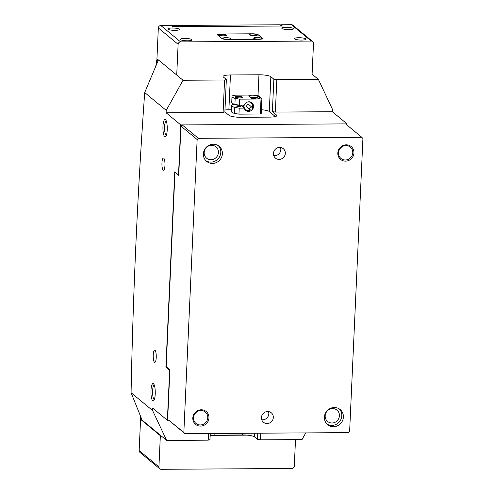 <?xml version="1.0" encoding="UTF-8"?>
<svg xmlns="http://www.w3.org/2000/svg" width="494" height="494" viewBox="0 0 494 494"><rect width="100%" height="100%" fill="white"/><g stroke="black" fill="none" stroke-linecap="round" stroke-linejoin="round"><path stroke-width="0.74" d="M281.988 26.163A0.735 0.698 129.6 0 0 281.555 26.015L173.727 26.695A0.735 0.698 129.6 0 0 172.98 27.417M171.684 25.694A0.735 0.698 -50.4 0 1 172.227 25.453L280.055 24.774A0.735 0.698 -50.4 0 1 280.493 24.928L281.802 26.009M142.118 420.104A0.735 0.698 129.6 0 0 142.476 420.4M142.266 420.289L140.771 419.048A0.735 0.698 -50.4 0 1 140.531 418.572A1532.45 1453.255 -50.4 0 1 140.321 415.689M155.795 66.19A1532.45 1453.255 -50.4 0 1 156.814 59.91A0.735 0.698 -50.4 0 1 157.185 59.373M218.675 35.031A3.983 0.784 2.6 0 0 222.609 35.803A3.983 0.784 2.6 0 0 226.431 35.346A3.983 0.784 2.6 0 0 226.394 34.988A3.983 0.784 2.6 0 0 221.664 34.203A3.983 0.784 2.6 0 0 218.632 34.988A3.983 0.784 2.6 0 0 218.675 35.031M222.874 38.507A3.983 0.784 2.6 0 0 226.802 39.273A3.983 0.784 2.6 0 0 230.624 38.816A3.983 0.784 2.6 0 0 230.593 38.458A3.983 0.784 2.6 0 0 225.863 37.674A3.983 0.784 2.6 0 0 222.825 38.464A3.983 0.784 2.6 0 0 222.874 38.507M253.749 38.31A3.983 0.784 2.6 0 0 257.677 39.082A3.983 0.784 2.6 0 0 261.499 38.625A3.983 0.784 2.6 0 0 261.468 38.266A3.983 0.784 2.6 0 0 256.738 37.482A3.983 0.784 2.6 0 0 253.7 38.266A3.983 0.784 2.6 0 0 253.749 38.31M249.556 34.839A3.983 0.784 2.6 0 0 253.484 35.605A3.983 0.784 2.6 0 0 257.306 35.148A3.983 0.784 2.6 0 0 257.275 34.79A3.983 0.784 2.6 0 0 252.545 34.006A3.983 0.784 2.6 0 0 249.507 34.796A3.983 0.784 2.6 0 0 249.556 34.839M258.164 34.784A4.903 0.969 2.6 0 0 252.218 33.82L221.337 34.018A4.903 0.969 2.6 0 0 217.638 34.784A4.903 0.969 2.6 0 0 217.786 35.037L221.979 38.513A4.903 0.969 2.6 0 0 227.932 39.477L258.807 39.279A4.903 0.969 2.6 0 0 262.505 38.513A4.903 0.969 2.6 0 0 262.357 38.26L258.164 34.784M281.994 28.51A5.823 1.149 2.6 0 0 288.329 29.646A5.823 1.149 2.6 0 0 293.455 28.738A5.823 1.149 2.6 0 0 293.275 28.436A5.823 1.149 2.6 0 0 286.946 27.3A5.823 1.149 2.6 0 0 281.821 28.207A5.823 1.149 2.6 0 0 281.994 28.51M294.578 38.927A5.823 1.149 2.6 0 0 300.914 40.07A5.823 1.149 2.6 0 0 306.039 39.156A5.823 1.149 2.6 0 0 305.86 38.859A5.823 1.149 2.6 0 0 299.531 37.723A5.823 1.149 2.6 0 0 294.405 38.631A5.823 1.149 2.6 0 0 294.578 38.927M167.991 29.226A5.823 1.149 2.6 0 0 174.326 30.362A5.823 1.149 2.6 0 0 179.452 29.455A5.823 1.149 2.6 0 0 179.273 29.158A5.823 1.149 2.6 0 0 172.943 28.016A5.823 1.149 2.6 0 0 167.818 28.93A5.823 1.149 2.6 0 0 167.991 29.226M180.576 39.65A5.823 1.149 2.6 0 0 186.905 40.786A5.823 1.149 2.6 0 0 192.036 39.878A5.823 1.149 2.6 0 0 191.857 39.576A5.823 1.149 2.6 0 0 185.528 38.439A5.823 1.149 2.6 0 0 180.396 39.347A5.823 1.149 2.6 0 0 180.576 39.65M180.6 41.897L311.232 41.076L291.454 24.7L280.888 24.768L282.383 26.009L172.894 26.695L171.393 25.453L160.828 25.521L180.6 41.897A2.451 2.328 129.6 0 0 178.118 44.312L158.339 27.942L156.925 59.157L158.296 60.293M280.888 24.768L280.864 25.237M291.454 24.7A2.451 2.328 -50.4 0 1 292.911 25.213L312.683 41.589A2.451 2.328 129.6 0 0 311.232 41.076M312.683 41.589A2.451 2.328 129.6 0 1 313.492 43.46L312.097 74.199L318.389 79.404L332.468 109.322L332.357 111.724L347.041 123.883L346.986 125.025M158.339 27.942A2.451 2.328 -50.4 0 1 160.828 25.521M178.118 44.312L176.722 75.051M221.892 38.538A4.903 0.969 2.6 0 0 227.839 39.501L258.955 39.304A4.903 0.969 2.6 0 0 262.654 38.532A4.903 0.969 2.6 0 0 262.505 38.285L258.251 34.759A4.903 0.969 2.6 0 0 252.304 33.796L221.189 33.993A4.903 0.969 2.6 0 0 217.49 34.765A4.903 0.969 2.6 0 0 217.638 35.012L221.892 38.538M159.735 468.787L139.963 452.411A2.451 2.328 -50.4 0 1 139.154 450.54L158.926 466.916A2.451 2.328 129.6 0 0 161.192 469.3L291.818 468.479A2.451 2.328 129.6 0 0 294.307 466.058L295.505 439.617M247.303 435.152L210.191 435.387M160.939 435.696L160.346 435.702L140.568 419.326L141.099 419.32M158.926 466.916L160.346 435.702M139.154 450.54L140.568 419.326M150.973 390.495A8.707 2.161 89.6 0 1 153.603 383.838A8.707 2.161 89.6 0 1 155.227 394.014A8.707 2.161 89.6 0 1 153.708 400.665A8.707 2.161 89.6 0 1 150.973 390.495M154.221 384.912A7.354 1.828 -90.4 0 0 152.609 390.76A7.354 1.828 -90.4 0 0 154.313 399.584M162.964 126.371A8.707 2.161 89.6 0 1 165.595 119.715A8.707 2.161 89.6 0 1 167.219 129.891A8.707 2.161 89.6 0 1 165.7 136.542A8.707 2.161 89.6 0 1 162.964 126.371M166.212 120.789A7.354 1.828 -90.4 0 0 164.601 126.637A7.354 1.828 -90.4 0 0 166.305 135.455M156.234 357.477A6.132 1.525 -90.4 0 0 154.696 350.11A6.132 1.525 -90.4 0 0 153.239 355.001A6.132 1.525 -90.4 0 0 154.776 362.368A6.132 1.525 -90.4 0 0 156.234 357.477M164.959 165.391A6.132 1.525 -90.4 0 0 163.421 158.018A6.132 1.525 -90.4 0 0 161.958 162.909A6.132 1.525 -90.4 0 0 163.495 170.276A6.132 1.525 -90.4 0 0 164.959 165.391M210.277 433.497L209.999 439.654L208.221 440.166L166.657 440.432L142.099 420.091L131.077 392.699C133.108 291.201 137.653 191.153 144.705 92.557L158.457 59.922L183.015 80.256L224.579 79.997L226.351 79.485L223.356 77.002A9.806 1.939 -177.4 0 1 223.06 76.502A9.806 1.939 -177.4 0 1 230.457 74.958L258.961 74.779A9.806 1.939 -177.4 0 1 270.86 76.706L273.855 79.188L276.825 79.67L318.389 79.404M260.776 433.182L260.474 439.839L302.038 439.574L305.761 432.898M260.474 439.839L257.498 439.357L257.775 433.201M210.191 435.356A9.806 1.939 -177.4 0 1 214.106 435.128L242.603 434.948A9.806 1.939 -177.4 0 1 254.503 436.875L257.498 439.357M276.825 79.67L275.356 112.082L272.379 111.601L273.855 79.188M332.357 111.724L275.356 112.082M131.077 392.699L152.584 410.514L152.689 408.112L167.373 420.271L169.646 370.204L165.898 367.104L174.765 171.893L178.513 174.993L180.785 124.926L166.101 112.774L166.212 110.372L144.705 92.557M166.657 440.432L152.584 410.514M183.015 80.256L166.212 110.372M224.968 110.001A9.806 1.939 -177.4 0 1 228.876 109.779L231.39 109.761M226.351 79.485L224.881 111.903L223.103 112.41L166.101 112.774M223.103 112.41L224.579 79.997M224.881 111.903L229.074 115.374A9.806 1.939 2.6 0 0 240.973 117.3L269.471 117.121A9.806 1.939 2.6 0 0 276.875 115.577A9.806 1.939 2.6 0 0 276.578 115.077L272.379 111.601M347.041 123.883L180.785 124.926M208.221 440.166L208.524 433.51M165.898 367.104L166.583 367.098M184.978 433.658L348.381 432.627L349.622 431.423L362.923 138.481L361.793 137.289L198.39 138.32L197.143 139.524L183.842 432.466L184.978 433.658L168.8 420.258L167.373 420.271M261.394 109.742A9.806 1.939 -177.4 0 1 269.279 111.52L275.337 116.541M235.453 97.17A3.68 0.729 2.6 0 0 239.448 97.886A3.68 0.729 2.6 0 0 242.684 97.312A3.68 0.729 2.6 0 0 242.573 97.127A3.68 0.729 2.6 0 0 238.577 96.404A3.68 0.729 2.6 0 0 235.335 96.978A3.68 0.729 2.6 0 0 235.453 97.17M240.566 106.142A2.025 0.401 -177.4 0 1 240.627 106.241A2.025 0.401 -177.4 0 1 238.843 106.562A2.025 0.401 -177.4 0 1 236.645 106.167A2.025 0.401 -177.4 0 1 236.583 106.062A2.025 0.401 -177.4 0 1 238.361 105.747A2.025 0.401 -177.4 0 1 240.566 106.142M251.477 98.213A2.575 0.506 2.6 0 0 254.256 98.436A2.575 0.506 2.6 0 0 255.818 98.034A2.575 0.506 2.6 0 0 255.738 97.905A2.575 0.506 2.6 0 0 253.224 97.411A2.575 0.506 2.6 0 0 250.742 97.695M234.273 104.222L231.76 104.944A15.938 3.149 2.6 0 0 231.587 105.37A15.938 3.149 2.6 0 0 232.075 106.191A15.938 3.149 2.6 0 0 234.755 107.426L239.22 108.149L244.209 108.118L240.609 105.136M244.209 108.118A4.903 4.65 129.6 0 0 253.2 108.143A4.903 4.65 129.6 0 0 249.007 101.783A4.903 4.65 129.6 0 0 244.345 105.117L239.355 105.148L234.897 104.425A15.938 3.149 -177.4 0 1 232.211 103.19A15.938 3.149 -177.4 0 1 231.723 102.369L232.001 96.367A15.938 3.149 2.6 0 0 232.483 97.188A15.938 3.149 2.6 0 0 235.169 98.423L234.897 104.425M231.587 105.37L231.316 111.372A15.938 3.149 2.6 0 0 231.797 112.194A15.938 3.149 2.6 0 0 234.483 113.429L238.948 114.151L260.319 114.015L261.005 99.01L261.894 98.751L257.695 95.28L256.207 95.039L234.835 95.175L232.168 95.941A15.938 3.149 2.6 0 0 232.001 96.367M234.755 107.426L234.483 113.429M235.169 98.423L239.627 99.146L239.355 105.148M239.22 108.149L238.948 114.151M239.627 99.146L261.005 99.01M261.894 98.751L261.209 113.762L260.319 114.015M257.782 96.089A4.6 0.908 2.6 0 0 252.78 95.194A4.6 0.908 2.6 0 0 248.735 95.91A4.6 0.908 2.6 0 0 248.871 96.145L251.119 98.01A4.6 0.908 2.6 0 0 256.12 98.905A4.6 0.908 2.6 0 0 260.165 98.189A4.6 0.908 2.6 0 0 260.029 97.954L257.782 96.089L257.701 97.892A4.6 0.908 2.6 0 0 250.057 97.127M258.763 98.775L257.701 97.892M252.613 108.816A1.531 1.451 129.6 0 0 252.144 107.377A1.531 1.451 129.6 0 0 249.717 108.297A1.531 1.451 129.6 0 0 250.186 109.736A1.531 1.451 129.6 0 0 252.613 108.816M252.144 107.377L249.149 104.895A1.531 1.451 129.6 0 0 246.722 105.815A1.531 1.451 129.6 0 0 247.191 107.254L250.186 109.736M252.076 107.322A4.292 4.069 129.6 0 0 248.062 101.888M244.172 105.117A4.292 4.069 129.6 0 0 250.118 109.68M243.381 105.129A4.903 4.65 -50.4 0 1 243.388 105.123A4.903 4.65 -50.4 0 0 243.437 107.482M251.514 102.511A4.903 4.65 -50.4 0 1 252.378 107.63M250.483 109.921A4.903 4.65 -50.4 0 1 245.296 110.026M345.318 159.994A7.354 6.978 129.6 0 0 352.265 155.128A7.354 6.978 129.6 0 0 350.332 147.126A7.354 6.978 129.6 0 0 345.973 145.588A7.354 6.978 129.6 0 0 339.026 150.46A7.354 6.978 129.6 0 0 340.953 158.457A7.354 6.978 129.6 0 0 345.318 159.994M346.251 144.828A8.336 7.904 -50.4 0 1 353.957 152.942A8.336 7.904 -50.4 0 1 345.51 161.155A8.336 7.904 -50.4 0 1 337.81 153.041A8.336 7.904 -50.4 0 1 346.251 144.828M200.317 424.957A7.354 6.978 129.6 0 0 207.264 420.085A7.354 6.978 129.6 0 0 205.337 412.089A7.354 6.978 129.6 0 0 200.972 410.551A7.354 6.978 129.6 0 0 194.025 415.423A7.354 6.978 129.6 0 0 195.951 423.42A7.354 6.978 129.6 0 0 200.317 424.957M201.256 409.792A8.336 7.904 -50.4 0 1 208.962 417.905A8.336 7.904 -50.4 0 1 200.515 426.118A8.336 7.904 -50.4 0 1 192.808 418.004A8.336 7.904 -50.4 0 1 201.256 409.792M212.445 163.434A9.806 9.3 129.6 0 0 221.707 156.938A9.806 9.3 129.6 0 0 219.132 146.273A9.806 9.3 129.6 0 0 213.315 144.223A9.806 9.3 129.6 0 0 204.053 150.719A9.806 9.3 129.6 0 0 206.622 161.384A9.806 9.3 129.6 0 0 212.445 163.434M205.868 160.68A9.806 9.3 129.6 0 0 210.858 162.118A9.806 9.3 129.6 0 0 219.904 156.123A9.806 9.3 129.6 0 0 218.305 145.662M211.617 145.31A7.354 6.978 -50.4 0 1 215.983 146.848A7.354 6.978 -50.4 0 1 217.91 154.844A7.354 6.978 -50.4 0 1 210.963 159.716A7.354 6.978 -50.4 0 1 206.597 158.179A7.354 6.978 -50.4 0 1 204.67 150.182A7.354 6.978 -50.4 0 1 211.617 145.31M333.45 426.723A9.806 9.3 129.6 0 0 342.713 420.227A9.806 9.3 129.6 0 0 340.144 409.563A9.806 9.3 129.6 0 0 334.327 407.513A9.806 9.3 129.6 0 0 325.064 414.009A9.806 9.3 129.6 0 0 327.633 424.667A9.806 9.3 129.6 0 0 333.45 426.723M326.88 423.963A9.806 9.3 129.6 0 0 331.863 425.408A9.806 9.3 129.6 0 0 340.916 419.412A9.806 9.3 129.6 0 0 339.31 408.952M332.629 408.6A7.354 6.978 -50.4 0 1 336.994 410.137A7.354 6.978 -50.4 0 1 338.921 418.134A7.354 6.978 -50.4 0 1 331.974 423.006A7.354 6.978 -50.4 0 1 327.608 421.468A7.354 6.978 -50.4 0 1 325.682 413.466A7.354 6.978 -50.4 0 1 332.629 408.6M279.11 159.414A6.132 5.811 129.6 0 0 284.896 155.357A6.132 5.811 129.6 0 0 283.29 148.688A6.132 5.811 129.6 0 0 279.653 147.41A6.132 5.811 129.6 0 0 273.867 151.467A6.132 5.811 129.6 0 0 275.473 158.129A6.132 5.811 129.6 0 0 279.11 159.414M273.75 155.635A6.132 5.811 129.6 0 0 274.615 155.69A6.132 5.811 129.6 0 0 280.518 147.465M267.112 423.537A6.132 5.811 129.6 0 0 272.904 419.48A6.132 5.811 129.6 0 0 271.299 412.811A6.132 5.811 129.6 0 0 267.662 411.533A6.132 5.811 129.6 0 0 261.869 415.59A6.132 5.811 129.6 0 0 263.475 422.259A6.132 5.811 129.6 0 0 267.112 423.537M261.758 419.758A6.132 5.811 129.6 0 0 262.623 419.814A6.132 5.811 129.6 0 0 268.52 411.588M168.8 420.258L183.842 432.466M175.314 172.35L174.962 172.727L166.175 366.264L166.274 366.838L169.899 369.845L167.664 419.066M197.143 139.524L180.965 126.131L178.729 175.351L175.104 172.35M180.965 126.131L182.206 124.92L345.615 123.889L361.793 137.289M182.206 124.92L198.39 138.32M281.555 26.015L280.055 24.774M172.227 25.453L173.727 26.695M140.531 418.572L141.963 419.758M158.031 60.916L156.814 59.91M228.876 109.779L230.457 74.958M258.016 95.546L258.961 74.779M242.678 433.294L242.603 434.948M254.669 433.219L254.503 436.875M214.18 433.473L214.106 435.128M269.279 111.52L270.86 76.706M276.529 116.053L276.578 115.077M260.005 98.411L260.029 97.954"/></g></svg>
